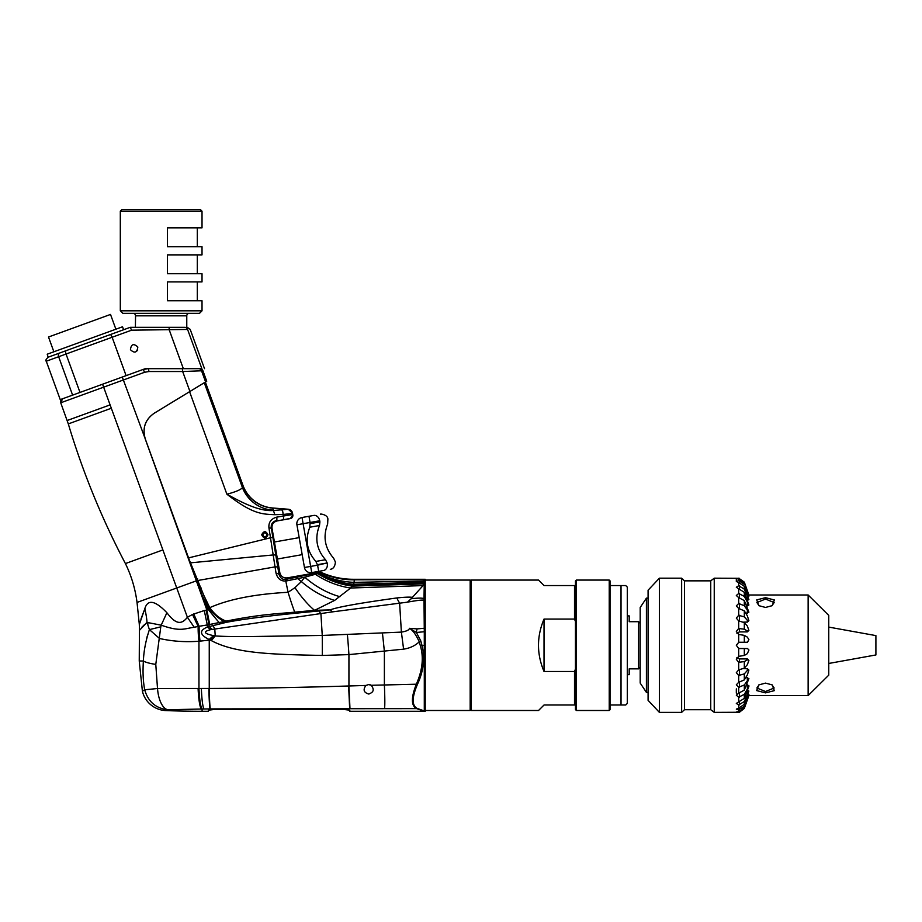 <?xml version="1.0" encoding="UTF-8"?>
<svg xmlns="http://www.w3.org/2000/svg" width="922" height="922" viewBox="0 0 922 922"><rect width="100%" height="100%" fill="white"/><g stroke="black" fill="none" stroke-linecap="round" stroke-linejoin="round"><path stroke-width="1.38" d="M684.47 709.71L710.747 709.71L710.747 580.848L684.47 580.848L684.47 709.71L681.635 712.372L681.635 578.186L659.391 578.186L659.391 712.372L681.635 712.372M659.391 712.372L648.085 700.34L648.085 590.218L659.391 578.186M648.085 598.159L646.414 598.159L646.414 692.399L648.085 692.399M646.414 692.399L640.191 683.064L640.191 607.494L646.414 598.159M640.191 667.274L638.623 668.853L638.623 621.705L640.191 623.284M638.623 668.853L629.196 668.853L629.196 674.662L627.306 674.662M627.306 615.896L629.196 615.896L629.196 621.705L638.623 621.705L629.196 621.705M627.306 587.141L625.738 585.562L627.306 587.141L627.306 703.417L625.738 704.996L627.306 703.417M625.738 704.996L610.03 704.996L610.03 585.562L625.738 585.562M610.03 585.562L610.03 580.848L609.235 580.065L609.235 710.493L610.03 709.71L610.03 704.996M609.235 710.493L576.4 710.493L576.4 580.065L609.235 580.065M576.4 710.493L575.455 709.548L575.455 581.01L576.4 580.065M575.455 669.049L574.51 671.493L544.026 671.493L544.026 619.065C536.65 636.537 536.65 654.021 544.026 671.493M575.455 704.996L574.51 704.996L574.51 671.493M574.51 704.996L544.026 704.996L538.529 710.493L471.119 710.493L471.119 580.065L538.529 580.065L544.026 585.562L538.529 580.065M575.455 585.562L544.026 585.562M575.455 621.509L574.51 619.065L574.51 585.562M574.51 619.065L544.026 619.065M471.119 580.065L470.174 581.01M471.119 710.493L470.174 709.548M425.226 710.493L470.174 710.493L470.174 580.065L425.226 580.065M302.185 554.652L277.43 559.009L279.862 572.793C280.887 576.469 283.319 578.175 287.134 577.887L319.3 572.47A3.146 3.135 -162.8 0 1 321.133 572.7L304.744 577.195L286.846 580.86L285.451 579.419C282.374 579.731 280.207 577.956 278.951 574.083L279.862 572.793L271.99 528.202L279.862 572.793A6.281 6.281 -145 0 0 287.134 577.887L321.202 572.424A3.146 3.135 -162.8 0 0 319.381 572.205L319.381 572.205A3.146 3.135 17.2 0 1 321.202 572.435L321.133 572.7A78.566 77.851 131 0 0 353.529 579.431L353.253 579.293A78.566 78.497 -134 0 1 321.202 572.435L321.202 572.424A78.566 78.566 -91.1 0 0 353.31 579.281L424.293 579.281L423.071 585.585L411.143 598.77C417.666 597.963 421.965 597.905 424.016 598.597L424.293 579.281L425.226 579.281L425.226 711.277L417.113 708.384C411.719 705.422 411.857 697.366 417.516 684.182L417.654 683.87C423.659 670.755 425.1 657.882 421.965 645.285L420.697 640.721L416.387 632.469L424.293 631.731L424.005 600.383C423.313 599.669 417.781 600.268 407.42 602.17L332.45 611.874L210.735 629.634C202.852 631.57 203.785 633.575 213.524 635.627L215.218 635.949C229.924 636.872 244.18 636.457 252.628 636.514L322.251 635.442L401.381 632.112C406.498 631.282 409.184 630.014 409.449 628.308L417.136 628.896L424.293 628.251M424.293 645.273L424.293 711.277L416.617 708.626C411.062 705.779 411.016 697.505 416.49 683.824L416.617 683.525C422.541 669.81 423.797 657.225 420.374 645.792L424.293 645.273L424.293 598.666M208.384 710.171L214.665 709.444L208.384 710.171L208.384 711.277L202.091 711.277L202.091 709.018L210.101 708.903L416.537 708.626M424.016 598.597A7.86 1.291 -73.8 0 0 424.005 600.383L424.293 605.005M214.665 709.444L343.514 709.444L349.807 710.171L349.807 711.277L424.293 711.277M349.807 710.171L343.514 709.444M286.846 580.86L285.751 581.033C280.818 581.275 277.58 578.659 276.035 573.173L268.947 527.96L271.99 528.202L274.433 541.998L299.189 537.63M296.919 524.791A6.281 6.281 0 0 1 302.024 517.507L308.974 516.274L302.024 517.507L303.108 523.696L296.919 524.791L304.456 567.491L310.645 566.408L311.74 572.597L318.678 571.375L311.74 572.597A6.281 6.281 0 0 1 304.456 567.491M309.827 527.211L310.057 522.474L319.727 520.769C330.525 518.856 330.525 518.856 319.727 520.769L319.922 521.898C330.721 519.996 330.721 519.996 319.922 521.898L319.496 525.505C330.295 523.604 330.295 523.604 319.496 525.505C314.54 538.137 316.557 549.547 325.524 559.723C336.334 557.81 336.334 557.81 325.524 559.723L327.16 562.962C337.971 561.06 337.971 561.06 327.16 562.962L317.594 565.174L315.866 561.429C306.888 551.252 304.882 539.843 309.827 527.211L319.496 525.505M313.803 515.433L308.974 516.274L313.803 515.433C322.804 513.842 322.804 513.842 313.803 515.433A6.281 4.91 80 0 1 319.727 520.769M323.518 570.522L318.678 571.375L323.518 570.522C332.519 568.932 332.519 568.932 323.518 570.522A6.281 4.91 -100 0 0 327.252 563.48C338.063 561.567 338.063 561.567 327.252 563.48M319.3 572.47L286.131 579.327L287.134 577.887L319.369 572.205M318.724 573.795A78.566 69.012 -145.2 0 0 353.449 584.917L350.66 588.017L334.628 600.406L314.563 610.352L294.74 612.162C274.837 614.017 260.488 614.294 225.648 621.209L226.12 622.408M316.465 573.219A3.146 2.317 -102.2 0 1 318.297 573.933A78.566 67.11 -140.3 0 0 352.561 586.035M319.473 573.507A78.566 71.928 -161.8 0 0 354.06 582.358L353.449 584.917L423.486 582.854M321.006 572.839A78.566 77.264 163.9 0 0 354.302 579.823L354.06 582.358L423.613 581.021M423.486 582.301L353.76 584.225A78.566 69.98 -149 0 1 318.954 573.715M423.509 583.891L352.504 586.104A78.566 67.052 -140.2 0 1 318.205 573.957M423.071 585.585L350.66 588.017A78.566 65.335 -138.1 0 1 315.739 574.567M412.607 597.421C410.394 596.903 405.15 597.087 396.863 597.952C359.834 603.069 337.613 607.045 330.191 609.88L314.563 610.352A78.566 31.555 -113.5 0 1 294.959 587.66L288.079 592.293C254.829 594.102 228.725 599.231 209.767 607.667C214.135 613.845 219.09 618.132 224.622 620.494L225.648 621.209M396.863 597.952A56.565 9.45 -98.4 0 0 399.606 602.953L401.381 632.112A56.565 1.21 83.1 0 1 403.582 649.157C409.887 648.189 415.084 645.757 419.199 641.862L420.858 641.205M226.04 622.419L224.3 621.52L207.289 624.943A26.496 4.449 -98.9 0 0 207.45 627.018L225.959 622.431C251.418 617.314 299.362 612.807 318.885 610.986L330.191 609.88A56.565 20.86 -110.6 0 0 332.45 611.874M407.42 602.17L411.143 598.77M214.665 635.857A56.565 3.665 134.5 0 0 210.55 639.926L209.248 640.145A26.496 4.449 -98.9 0 1 209.133 639.522L211.345 640.617C236.067 653.813 273.235 654.378 322.297 655.461L348.931 654.608L403.582 649.157M420.374 645.792L419.049 641.412C415.857 634.428 412.664 630.06 409.449 628.308L416.387 632.469A7.86 4.541 105.1 0 1 417.136 628.896M417.516 684.182L371.174 685.288C374.528 689.506 373.687 692.41 368.662 693.989C363.775 692.583 362.853 689.737 365.907 685.449L348.62 685.991C298.866 687.524 252.409 688.342 209.248 688.457L157.512 688.515L155.783 664.405L160.785 626.833L149.41 629.622L159.483 638.485C172.184 641.343 185.345 642.265 198.956 641.239A27.337 6.673 -95.1 0 1 198.161 626.453L194.231 627.26C184.354 628.585 180.516 632.031 161.2 625.174L160.785 626.833M365.216 686.06A4.714 4.714 0 0 1 365.907 685.449L368.662 684.562L371.174 685.288A4.714 4.714 0 0 1 371.912 685.853M369.088 693.978A4.714 4.714 0 0 1 368.247 693.978M211.345 640.617L215.218 635.949L214.78 628.758A56.565 4.921 -118.3 0 1 212.728 625.289M210.735 629.634A56.565 10.407 -137.3 0 1 207.45 627.018C199.025 630.556 199.59 634.728 209.133 639.522A56.565 2.973 137.9 0 1 213.524 635.627M224.3 621.52L224.115 621.416C218.779 618.685 213.685 614.236 208.821 608.082L206.862 609.995L204.258 610.548A78.566 2.708 -102.6 0 1 207.289 624.943L198.161 626.453A78.566 1.763 -114.8 0 1 192.502 614.467L187.397 617.279A78.566 4.771 -123.2 0 0 194.231 627.26M210.366 708.903A25.148 1.176 -90.4 0 1 209.248 688.457L209.248 640.145L198.956 641.239L198.956 688.492C199.521 699.89 200.57 706.736 202.091 709.018L167.735 709.744A25.148 11.295 -90.5 0 1 157.512 688.515L144.708 689.783C143.106 681.531 142.668 671.942 143.383 660.993C143.763 651.082 145.768 640.617 149.41 629.622L149.399 629.127M209.709 624.609A78.566 2.985 -101.8 0 0 206.862 609.995L145.33 439.218C142.103 428.2 145.123 419.498 154.389 413.102L206.735 381.235L205.364 382.088L242.947 485.352C245.367 491.864 249.355 497.2 254.921 501.349M204.258 610.548L192.502 614.467M202.091 711.277A942.826 942.826 0 0 1 165.948 710.585A942.826 942.826 0 0 1 165.914 710.585L166.225 710.424M72.608 395.123L60.241 399.618L46.273 361.228L58.639 356.722L72.608 395.123L145.296 368.662L201.849 368.662C205.387 368.662 205.387 368.662 201.849 368.662L187.581 329.442C191.073 329.373 191.073 329.373 187.581 329.442L131.569 330.18L112.127 337.256L126.107 375.646M202.852 370.736L182.671 371.531A3.146 0.772 -90 0 0 181.911 368.662L148.073 368.662L142.691 369.607L122.269 377.052L145.365 439.206C142.138 428.2 145.146 419.51 154.412 413.125L205.364 382.088L204.211 382.595L242.451 487.646L242.947 485.352A34.575 34.575 43.9 0 0 272.762 507.999L288.252 509.244A4.714 4.714 -137.6 0 1 292.505 513.116L288.252 509.232A4.714 4.714 42.4 0 1 292.505 513.116L292.654 514.845A3.146 3.135 125 0 1 290.107 518.475L290.28 518.602A3.146 3.135 125 0 0 292.827 514.96L292.827 514.96A3.146 3.135 -55 0 1 290.28 518.602L277.096 520.93C273.408 521.967 271.702 524.388 272.002 528.202A6.281 6.281 125 0 1 277.084 520.918L290.107 518.475M198.656 368.662L199.947 368.662L198.656 368.662A3.146 3.054 90 0 1 201.526 370.759A3.146 3.054 -90 0 0 198.656 368.662M199.947 368.662A3.146 3.146 90 0 1 202.909 370.736L206.735 381.235M189.483 391.435L226.881 494.204C240.1 501.487 259.07 511.86 273.684 510.465L288.24 509.267L272.762 507.999M273.684 510.177A34.575 33.526 46.8 0 1 242.451 487.646C240.78 489.743 235.594 491.933 226.881 494.204C252.259 513.877 261.468 514.153 274.825 514.695L272.67 508.137A34.575 33.999 11.3 0 1 242.959 485.998M292.493 513.128A4.714 4.691 12.5 0 0 288.24 509.267L288.252 509.244M276.035 573.173L278.951 574.083L271.275 527.695C270.872 524.065 272.612 521.668 276.496 520.504A3.146 0.795 80.5 0 0 276.715 517.138L292.747 514.488M268.947 527.96C268.417 522.394 271.01 518.786 276.715 517.138M189.494 560.461L145.365 439.206M261.687 534.795C263.784 538.84 265.882 538.84 267.979 534.795C265.882 530.738 263.784 530.738 261.687 534.795M201.296 588.052L199.717 588.616L189.517 560.449L203.82 595.335L209.767 607.667M285.451 579.419L288.079 592.293A78.566 9.347 -103.1 0 0 294.74 612.162M199.717 588.616L202.321 595.877L203.82 595.335M208.821 608.082L202.321 595.877C206.47 607.045 213.743 615.55 224.127 621.393L226.109 622.454M202.287 595.889L197.135 581.528M276.047 555.782A3.146 1.348 -9.1 0 0 273.361 554.929L190.612 562.823M296.02 577.449A3.146 1.706 -101.3 0 1 297.622 578.555L301.356 581.586L294.959 587.66M339.953 596.684A78.566 56.738 -129.4 0 1 304.744 577.195L301.356 581.586A78.566 54.767 -129.4 0 0 334.628 600.406M205.917 603.679L207.611 608.635A78.566 15.397 -125.8 0 0 219.332 622.707M318.885 610.986A56.565 14.256 -108.4 0 0 320.925 613.764L322.251 635.442A56.565 2.455 90.8 0 1 322.297 655.461M189.828 391.193L182.671 371.531L148.834 371.531L144.535 372.292L60.725 402.787L68.309 423.913C82.784 472.122 101.823 518.671 125.415 563.572C131.385 575.766 135.246 588.72 137.032 602.435L139.326 624.505M140.098 621.901L140.524 620.437M140.928 619.146L145.353 607.391M196.04 580.964L176.736 587.982L187.397 617.279C181.277 625.081 175.676 624.229 166.894 612.738C155.023 600.337 147.647 599.035 144.789 608.808L139.291 624.597A78.566 78.566 2.9 0 1 139.418 630.36L139.245 660.993L142.403 691.189L144.708 689.783C148.073 701.677 155.749 708.327 167.735 709.744M166.894 612.738L161.2 625.174L147.024 622.431L149.41 629.622M144.789 608.808A78.566 63.664 -130.3 0 1 147.024 622.431L139.418 630.36M141.665 627.444L144.65 624.471M145.803 623.468L147.024 622.431L147.993 624.033M144.397 651.07L144.512 650.217M146.46 639.338L147.278 636.088M143.797 690.29L144.708 689.783M60.725 402.787A3.146 3.146 70 0 1 62.604 398.765L60.725 402.787M144.535 372.292A3.146 0.818 -110 0 0 142.691 369.607L143.509 369.342M144.915 368.984L145.711 368.846M146.898 368.708L148.073 368.662A3.146 0.772 90 0 1 148.834 371.531A3.146 0.772 -90 0 0 148.073 368.662M282.017 510.2A4.714 1.153 89.1 0 1 283.089 514.453L292.424 513.473A4.714 4.691 12.2 0 0 288.056 509.612M264.257 537.883A3.146 3.146 0 0 0 265.409 537.883M262.148 534.795A2.685 2.685 0 0 0 264.833 537.48A2.685 2.685 0 0 0 267.518 534.795A2.685 2.685 0 0 0 264.833 532.098A2.685 2.685 0 0 0 262.148 534.795M265.409 531.706A3.146 3.146 0 0 0 264.257 531.706M262.943 534.795A1.89 1.89 0 0 1 264.833 532.904A1.89 1.89 0 0 1 266.723 534.795A1.89 1.89 0 0 1 264.833 536.673A1.89 1.89 0 0 1 262.943 534.795M130.44 349.715C134.635 353.587 137.101 352.688 137.827 347.029C133.632 343.168 131.166 344.067 130.44 349.715M110.663 334.444L76.883 346.741L123.606 329.742L122.534 326.78L47.218 354.198L48.151 357.206L66.038 350.694A3.146 1.141 70 0 0 66.038 354.036L112.127 337.256L110.663 334.444L130.244 327.322L131.569 330.18M76.883 346.741L48.301 357.148M66.038 350.694L73.172 348.09M186.935 328.313A3.146 2.973 90 0 1 187.581 329.442A3.146 2.973 -90 0 0 184.769 327.322C188.065 327.322 188.065 327.322 184.769 327.322L130.244 327.322M133.033 313.33A2.512 2.512 0 0 1 135.546 315.843L135.396 327.322L168.576 327.322A3.146 0.772 -90 0 1 169.337 330.18L183.34 368.662M137.689 350.037L137.274 350.729L137.689 350.037M115.884 329.2L110.513 314.437L48.497 337.014L53.868 351.778M370.886 685.115A4.714 4.714 0 0 0 368.662 684.562M710.747 709.71L714.239 712.372L714.239 578.186L710.747 580.848M714.239 578.186L738.695 578.301C735.606 578.44 735.606 578.659 738.695 578.958L738.695 580.618L736.321 581.505L738.695 582.52L738.695 585.758L736.321 587.233L738.695 588.824L738.695 593.503L736.321 595.497L738.695 597.594L738.695 603.507L736.321 605.938L738.695 608.451L738.695 615.343L736.321 618.097L738.695 620.909L738.695 628.481L736.321 631.443L738.695 634.44L738.695 642.357L736.321 645.285L738.695 648.443L738.695 656.36L736.321 659.345L738.695 662.307L738.695 669.868L736.321 672.68L738.695 675.434L738.695 682.315L736.321 684.816L738.695 687.236L738.695 693.137L736.321 695.223L738.695 697.205L738.695 701.873L744.319 698.38L748.894 686.348L744.319 694.312L738.695 697.205M738.695 578.186L744.319 582.151L738.695 578.301C735.606 578.44 735.606 578.659 738.695 578.958L744.319 582.923L748.894 596.234L747.327 596.615M747.327 690.371L748.894 691.039L744.319 701.515L738.695 704.904L738.695 708.131L736.321 709.133L738.695 709.998L738.695 711.646C735.606 711.934 735.606 712.141 738.695 712.268L714.239 712.372M739.467 711.577L738.695 711.646C735.606 711.934 735.606 712.141 738.695 712.268L744.319 707.681L748.894 694.6L744.319 706.252L738.695 709.998M738.695 704.904L736.321 703.451L738.695 701.873M738.695 642.357L744.319 642.254L739.467 642.254M739.467 648.546L744.319 648.546L738.695 648.443M747.512 642.242L748.894 639.603L747.327 637.125L744.319 635.362L738.695 634.44M738.695 628.481L744.319 629.207L747.327 630.971L748.894 630.371L747.327 631.893L739.467 631.893L736.885 633.207M748.894 630.371L747.327 626.05L744.319 622.615L738.695 620.909M738.695 615.343L744.319 616.876L747.327 620.31L748.894 620.713L747.327 622.108L743.697 622.108M748.894 620.713L747.327 615.827L744.319 610.86L738.695 608.451M738.695 603.507L744.319 605.766L748.894 612.127L745.817 613.337M748.894 612.127L744.319 600.614L738.695 597.594M738.695 593.503L744.319 596.396L748.894 604.993L746.878 605.961M748.894 604.993L744.319 592.316L738.695 588.824M738.695 585.758L744.319 589.158L748.894 599.623L747.327 600.303M748.894 599.623L744.319 586.323L738.695 582.52M738.695 580.618L744.319 584.375M744.319 582.255L748.606 595.024M747.327 590.656L748.894 596.234M808.133 695.568L828.763 675.146L828.763 615.412L808.133 594.99L808.133 695.568L748.894 695.557L744.319 708.407L739.467 712.222M765.514 597.675L774.376 599.98L772.198 605.662L765.514 607.448L758.841 605.662L756.732 599.911L765.514 597.675L765.514 599.046L774.157 602.55L771.852 605.869M748.883 649.929L747.512 648.558M738.695 656.36L744.319 655.438L747.327 653.675L748.894 650.114M736.885 657.593L739.467 658.907L747.327 658.907L748.894 660.417L747.327 659.818L744.319 661.581L738.695 662.307M738.695 669.868L744.319 668.162L747.327 664.727L748.894 660.417M743.708 668.669L747.327 668.669L748.894 670.052L747.327 670.467L744.319 673.901L738.695 675.434M738.695 682.315L744.319 679.894L747.327 674.939L748.894 670.052M745.817 677.416L748.894 678.615L744.319 684.977L738.695 687.236M738.695 693.137L744.319 690.117L748.894 678.615M746.889 684.758L748.894 685.714M738.695 708.131L744.319 704.316L748.894 691.039M747.327 694.012L748.894 694.37M748.618 695.545L744.319 708.327M765.514 683.11L772.198 684.896L774.307 690.647L765.514 692.883L756.662 690.578L758.841 684.896L765.514 683.11M747.327 648.546L744.319 648.546L744.319 655.438M744.319 635.362L744.319 642.254L747.327 642.254M828.763 663.46L875.9 654.954L875.9 635.604L828.763 627.098M771.852 684.689L774.157 688.008L765.514 691.512L756.87 688.008L759.186 684.689M747.327 591.325L744.319 582.923M759.186 605.869L756.87 602.55L765.514 599.046M189.287 313.33A2.512 2.512 0 0 0 186.774 315.843L186.774 327.322M199.498 313.33L122.822 313.33L120.309 310.818L202.022 310.818L199.498 313.33M202.022 211.196L120.309 211.196L121.877 209.628L200.443 209.628L202.022 211.196L202.022 227.849L197.308 227.849L197.308 246.704L202.022 246.704L202.022 254.875L167.447 254.875L167.447 273.73L202.022 273.73L202.022 281.901L167.447 281.901L167.447 300.768L202.022 300.768L202.022 310.818M202.022 273.73L197.308 273.73L197.308 254.875L202.022 254.875M202.022 300.768L197.308 300.768L197.308 281.901L202.022 281.901M120.309 211.196L120.309 310.818M202.022 227.849L167.447 227.849L167.447 246.704L202.022 246.704M621.025 585.562L621.025 704.996M424.108 579.569L354.302 579.823M308.974 516.274L310.057 522.474L303.108 523.696L310.645 566.408L317.594 565.174L318.678 571.375M317.502 564.667L327.16 562.962M315.866 561.429L325.524 559.723M310.265 523.604L319.922 521.898M384.543 708.303A30.103 1.302 -93 0 0 384.382 684.873L384.382 651.497A56.565 1.821 84.6 0 0 382.434 633.126M416.617 683.525L417.654 683.87M420.294 645.504L421.896 644.985M419.049 641.412L420.697 640.721M349.957 708.211L348.931 685.98L348.931 654.608A56.565 3.089 86.8 0 0 347.398 634.67M200.051 641.159A27.245 6.477 -95.6 0 1 199.129 626.269A78.566 1.187 -113.2 0 1 193.735 613.925M206.113 610.145A78.566 2.916 -102 0 1 209.006 624.701A26.358 4.333 -98.7 0 0 209.133 626.361A56.565 8.817 -130.5 0 0 212.014 629.311M204.016 708.983A25.148 2.743 -90.9 0 1 201.376 688.48M201.342 709.03A25.148 3.388 -91.1 0 1 198.103 688.504M201.526 370.759L205.537 381.754M274.825 514.695L283.089 514.453L283.365 516.02A3.146 0.795 80.5 0 1 283.146 519.397M272.935 537.192L188.561 557.891M198.195 580.434L275.102 566.869A3.146 1.371 -9 0 1 277.948 567.745M196.271 579.074L197.539 578.613M224.115 621.416L224.622 620.494M102.573 384.209L176.736 587.982L137.032 602.435M162.894 549.927L125.415 563.572M139.245 660.993L143.383 660.993A25.148 4.575 3.3 0 0 155.783 664.405M165.948 710.585L165.914 710.585A25.148 25.148 76 0 1 142.403 691.189M111.32 408.25L68.309 423.913M110.098 404.885L67.179 420.513M292.827 514.96L292.505 513.116L292.839 514.96L290.292 518.602M59.688 352.999L59.688 352.999A3.146 2.27 70 0 0 58.639 356.722L66.038 354.036L80.007 392.426M210.101 708.903A25.148 1.245 -90.4 0 1 208.902 688.457M349.645 708.211L348.62 685.991M739.467 628.401L739.467 631.893M744.319 622.615L744.319 629.207M739.467 615.274L739.467 621.025M744.319 610.86L744.319 616.876M739.467 603.461L739.467 608.555M744.319 600.614L744.319 605.766M739.467 593.48L739.467 597.698M744.319 592.316L744.319 596.396M739.467 585.758L739.467 588.916M744.319 586.323L744.319 589.158M739.467 580.641L739.467 582.6M739.467 578.348L739.467 579.016M747.327 699.913L747.327 699.279M744.319 706.252L744.319 707.681M739.467 709.975L739.467 708.05M747.327 698.208L747.327 696.283M744.319 701.515L744.319 704.316M739.467 704.904L739.467 701.769M747.327 694.197L747.327 691.062M744.319 694.312L744.319 698.38M739.467 697.228L739.467 693.033M744.319 684.977L744.319 690.117M739.467 687.282L739.467 682.199M747.327 680.01L747.327 677.416M744.319 673.901L744.319 679.894M739.467 675.503L739.467 669.764M747.327 670.467L747.327 668.669M744.319 661.581L744.319 668.162M739.467 662.399L739.467 658.907M747.327 659.818L747.327 658.907M747.327 688.031L747.327 684.758M765.514 692.883L765.514 691.512M747.327 630.971L747.327 631.893M747.327 620.31L747.327 622.108M747.327 610.733L747.327 613.337M747.327 602.677L747.327 605.961M747.327 596.476L747.327 599.634M747.327 592.408L747.327 594.367M186.774 315.843L135.546 315.843M684.47 580.848L681.635 578.186M330.307 569.323C333.315 568.886 335.009 566.465 335.401 562.04L333.672 558.283C324.809 548.083 322.804 536.685 327.644 524.065L327.875 519.328C328.128 514.464 319.323 513.612 320.591 514.234M46.273 361.228C45.259 360.767 45.881 359.43 48.151 357.206M187.247 327.322L190.197 329.385L204.5 368.662M736.321 581.505L736.321 578.567M808.133 594.99L748.894 594.99L744.319 582.151M738.695 712.372L744.319 708.407M736.321 693.137L736.321 688.884"/></g></svg>
